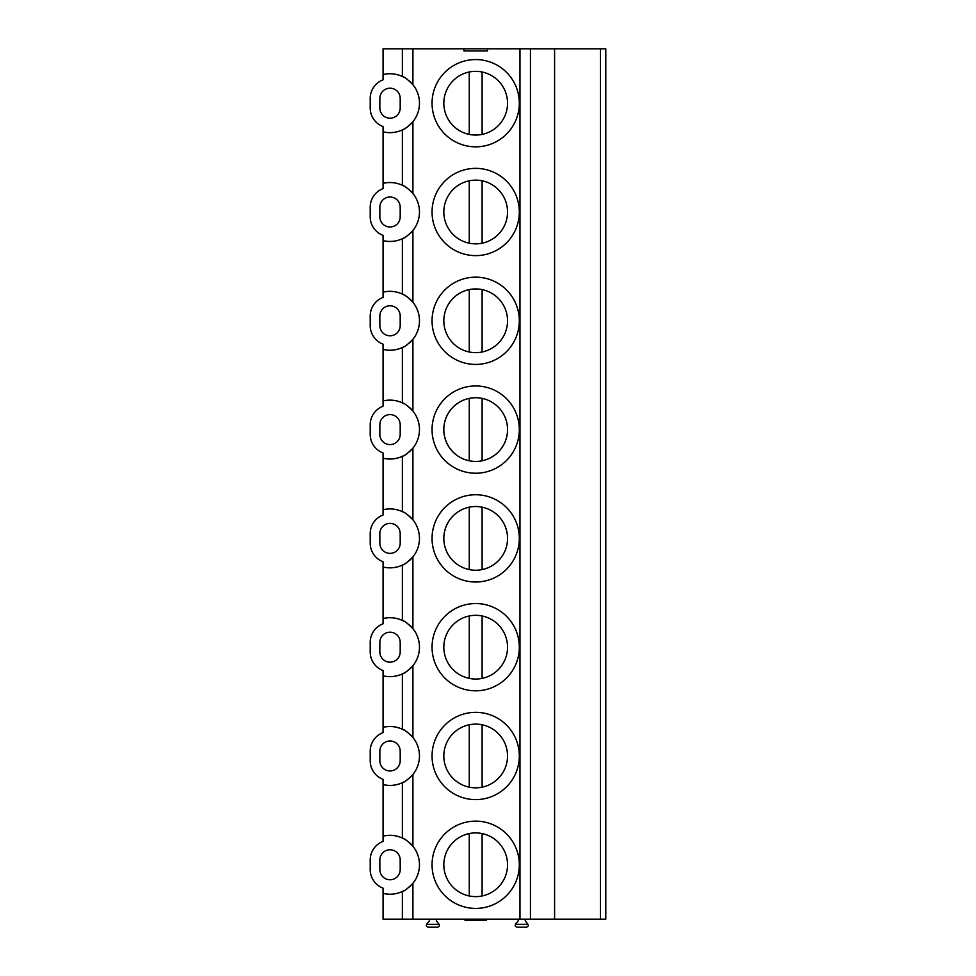 <?xml version="1.0" encoding="UTF-8"?>
<svg xmlns="http://www.w3.org/2000/svg" width="976" height="976" viewBox="0 0 976 976"><rect width="100%" height="100%" fill="white"/><g stroke="black" fill="none" stroke-linecap="round" stroke-linejoin="round"><path stroke-width="1.46" d="M519.976 919.172L519.976 48.8L554.588 48.8L554.588 919.172L383.056 919.172L383.056 888.136A19.813 19.813 0 0 1 370.209 869.592L370.209 859.954A19.813 19.813 0 0 1 383.056 841.41L383.056 836.151C389.497 834.565 395.939 835.2 402.368 838.03C404.223 838.311 407.736 841.044 412.909 846.241L412.909 774.505C407.748 779.69 404.235 782.435 402.368 782.715C395.939 785.546 389.497 786.168 383.056 784.582L383.056 779.336A19.813 19.813 0 0 1 370.209 760.792L370.209 751.154A19.813 19.813 0 0 1 383.056 732.61L383.056 727.364C389.497 725.778 395.939 726.4 402.368 729.243C404.223 729.511 407.748 732.244 412.909 737.453A29.451 29.451 0 0 0 409.054 733.501M519.976 48.8L383.056 48.8L383.056 74.579C389.497 72.993 395.939 73.627 402.368 76.457C404.223 76.738 407.748 79.471 412.909 84.668A29.451 29.451 0 0 0 409.054 80.727M600.435 919.172L600.435 48.8L605.791 48.8L605.791 919.172L554.588 919.172M600.435 48.8L554.588 48.8M409.054 125.66A29.451 29.451 0 0 0 412.909 121.719C407.748 126.917 404.235 129.649 402.368 129.93C395.939 132.773 389.497 133.395 383.056 131.809L383.056 126.563A19.813 19.813 0 0 1 370.209 108.019L370.209 98.381A19.813 19.813 0 0 1 383.056 79.837L383.056 74.579A29.451 29.451 0 0 1 403.039 76.787M391.705 132.602A29.451 29.451 0 0 1 383.056 131.809L383.056 183.378C389.497 181.792 395.939 182.427 402.368 185.257C404.223 185.538 407.748 188.27 412.909 193.468A29.451 29.451 0 0 0 409.054 189.515M409.054 234.46A29.451 29.451 0 0 0 412.909 230.519C407.748 235.716 404.235 238.449 402.368 238.73C395.939 241.572 389.497 242.194 383.056 240.608L383.056 235.362A19.813 19.813 0 0 1 370.209 216.818L370.209 207.18A19.813 19.813 0 0 1 383.056 188.624L383.056 183.378A29.451 29.451 0 0 1 403.039 185.574M391.705 241.389A29.451 29.451 0 0 1 383.056 240.608L383.056 292.178C389.497 290.592 395.939 291.214 402.368 294.057C404.223 294.325 407.748 297.07 412.909 302.267A29.451 29.451 0 0 0 409.054 298.314M409.054 343.259A29.451 29.451 0 0 0 412.909 339.319C407.748 344.516 404.235 347.249 402.368 347.529C395.939 350.36 389.497 350.994 383.056 349.408L383.056 344.162A19.813 19.813 0 0 1 370.209 325.606L370.209 315.968A19.813 19.813 0 0 1 383.056 297.424L383.056 292.178A29.451 29.451 0 0 1 403.039 294.374M391.705 350.189A29.451 29.451 0 0 1 383.056 349.408L383.056 400.977C389.497 399.391 395.939 400.014 402.368 402.856C404.223 403.125 407.748 405.857 412.909 411.055A29.451 29.451 0 0 0 409.054 407.114M409.054 452.047A29.451 29.451 0 0 0 412.909 448.118C407.748 453.303 404.235 456.048 402.368 456.317C395.939 459.159 389.497 459.781 383.056 458.195L383.056 452.949A19.813 19.813 0 0 1 370.209 434.405L370.209 424.767A19.813 19.813 0 0 1 383.056 406.223L383.056 400.977A29.451 29.451 0 0 1 403.039 403.173M391.705 458.988A29.451 29.451 0 0 1 383.056 458.195L383.056 509.765C389.497 508.179 395.939 508.813 402.368 511.644C404.223 511.924 407.748 514.657 412.909 519.854A29.451 29.451 0 0 0 409.054 515.914M409.054 560.846A29.451 29.451 0 0 0 412.909 556.906C407.748 562.103 404.235 564.836 402.368 565.116C395.939 567.959 389.497 568.581 383.056 566.995L383.056 561.749A19.813 19.813 0 0 1 370.209 543.205L370.209 533.567A19.813 19.813 0 0 1 383.056 515.011L383.056 509.765A29.451 29.451 0 0 1 403.039 511.961M391.705 567.788A29.451 29.451 0 0 1 383.056 566.995L383.056 618.564C389.497 616.978 395.939 617.601 402.368 620.443C404.223 620.712 407.748 623.457 412.909 628.654A29.451 29.451 0 0 0 409.054 624.701M409.054 669.646A29.451 29.451 0 0 0 412.909 665.705C407.748 670.902 404.235 673.635 402.368 673.916C395.939 676.746 389.497 677.381 383.056 675.795L383.056 670.549A19.813 19.813 0 0 1 370.209 651.992L370.209 642.354A19.813 19.813 0 0 1 383.056 623.81L383.056 618.564A29.451 29.451 0 0 1 403.039 620.76M391.705 676.575A29.451 29.451 0 0 1 383.056 675.795L383.056 727.364A29.451 29.451 0 0 1 403.039 729.56M391.705 785.375A29.451 29.451 0 0 1 383.056 784.582L383.056 836.151A29.451 29.451 0 0 1 403.039 838.36M392.718 132.516A29.451 29.451 0 0 0 403.039 129.613M403.491 129.381A29.451 29.451 0 0 0 404.174 129.027M405.638 128.161A29.451 29.451 0 0 0 407.285 127.051M407.285 79.349A29.451 29.451 0 0 0 405.638 78.239M404.174 77.372A29.451 29.451 0 0 0 403.515 77.031M379.847 98.381L379.847 108.019A10.175 10.175 0 0 0 390.022 118.194A10.175 10.175 0 0 0 400.197 108.019L400.197 98.381A10.175 10.175 0 0 0 390.022 88.206A10.175 10.175 0 0 0 379.847 98.381M412.909 774.505L412.909 774.505A29.451 29.451 0 0 0 412.909 737.453L412.909 665.705A29.451 29.451 0 0 0 412.909 628.654L412.909 556.906A29.451 29.451 0 0 0 412.909 519.854L412.909 448.118A29.451 29.451 0 0 0 412.909 411.055L412.909 339.319A29.451 29.451 0 0 0 412.909 302.267L412.909 230.519A29.451 29.451 0 0 0 412.909 193.468L412.909 121.719A29.451 29.451 0 0 0 412.909 84.668L412.909 48.8M412.909 919.172L412.909 883.292C407.748 888.489 404.235 891.222 402.368 891.503C395.939 894.345 389.497 894.968 383.056 893.382A29.451 29.451 0 0 0 391.705 894.175M392.718 894.089A29.451 29.451 0 0 0 403.039 891.186M403.478 890.954A29.451 29.451 0 0 0 404.174 890.6M405.638 889.734A29.451 29.451 0 0 0 407.285 888.624M409.054 887.233A29.451 29.451 0 0 0 410.933 885.5M410.92 844.033A29.451 29.451 0 0 0 409.054 842.3M407.285 840.909A29.451 29.451 0 0 0 405.638 839.811M404.174 838.945A29.451 29.451 0 0 0 403.515 838.604M412.909 883.292A29.451 29.451 0 0 0 412.909 846.241M379.847 859.954L379.847 869.592A10.175 10.175 0 0 0 390.022 879.766A10.175 10.175 0 0 0 400.197 869.592L400.197 859.954A10.175 10.175 0 0 0 390.022 849.779A10.175 10.175 0 0 0 379.847 859.954M463.905 48.8L463.905 50.947L487.463 50.947L487.463 48.8M475.69 821.133A43.639 43.639 0 0 0 432.051 864.773A43.639 43.639 0 0 0 475.69 908.412A43.639 43.639 0 0 0 519.317 864.773A43.639 43.639 0 0 0 475.69 821.133M475.69 832.918A31.854 31.854 0 0 1 507.544 864.773A31.854 31.854 0 0 1 475.69 896.627A31.854 31.854 0 0 1 443.824 864.773A31.854 31.854 0 0 1 482.107 833.565L482.107 895.968A31.854 31.854 0 0 1 469.261 895.968L469.261 833.565M475.69 712.334A43.639 43.639 0 0 0 432.051 755.973A43.639 43.639 0 0 0 475.69 799.612A43.639 43.639 0 0 0 519.317 755.973A43.639 43.639 0 0 0 475.69 712.334M475.69 724.119A31.854 31.854 0 0 1 507.544 755.973A31.854 31.854 0 0 1 475.69 787.827A31.854 31.854 0 0 1 443.824 755.973A31.854 31.854 0 0 1 482.107 724.778L482.107 787.181A31.854 31.854 0 0 1 469.261 787.181L469.261 724.778M475.69 603.546A43.639 43.639 0 0 0 432.051 647.173A43.639 43.639 0 0 0 475.69 690.813A43.639 43.639 0 0 0 519.317 647.173A43.639 43.639 0 0 0 475.69 603.546M475.69 615.319A31.854 31.854 0 0 1 507.544 647.173A31.854 31.854 0 0 1 475.69 679.04A31.854 31.854 0 0 1 443.824 647.173A31.854 31.854 0 0 1 482.107 615.978L482.107 678.381A31.854 31.854 0 0 1 469.261 678.381L469.261 615.978A31.854 31.854 0 0 0 469.261 678.381M475.69 494.747A43.639 43.639 0 0 0 432.051 538.386A43.639 43.639 0 0 0 475.69 582.013A43.639 43.639 0 0 0 519.317 538.386A43.639 43.639 0 0 0 475.69 494.747M475.69 506.52A31.854 31.854 0 0 1 507.544 538.386A31.854 31.854 0 0 1 475.69 570.24A31.854 31.854 0 0 1 443.824 538.386A31.854 31.854 0 0 1 482.107 507.178A31.854 31.854 0 0 1 482.107 569.581L482.107 507.178M469.261 569.581A31.854 31.854 0 0 1 469.261 507.178L469.261 569.581A31.854 31.854 0 0 0 482.107 569.581M475.69 385.947A43.639 43.639 0 0 0 432.051 429.586A43.639 43.639 0 0 0 475.69 473.226A43.639 43.639 0 0 0 519.317 429.586A43.639 43.639 0 0 0 475.69 385.947M475.69 397.732A31.854 31.854 0 0 1 507.544 429.586A31.854 31.854 0 0 1 475.69 461.441A31.854 31.854 0 0 1 443.824 429.586A31.854 31.854 0 0 1 482.107 398.379L482.107 460.794A31.854 31.854 0 0 1 469.261 460.794L469.261 398.379A31.854 31.854 0 0 0 469.261 460.794M475.69 277.16A43.639 43.639 0 0 0 432.051 320.787A43.639 43.639 0 0 0 475.69 364.426A43.639 43.639 0 0 0 519.317 320.787A43.639 43.639 0 0 0 475.69 277.16M475.69 288.933A31.854 31.854 0 0 1 507.544 320.787A31.854 31.854 0 0 1 475.69 352.653A31.854 31.854 0 0 1 443.824 320.787A31.854 31.854 0 0 1 482.107 289.591L482.107 351.994A31.854 31.854 0 0 1 469.261 351.994L469.261 289.591M475.69 168.36A43.639 43.639 0 0 0 432.051 211.999A43.639 43.639 0 0 0 475.69 255.627A43.639 43.639 0 0 0 519.317 211.999A43.639 43.639 0 0 0 475.69 168.36M475.69 180.133A31.854 31.854 0 0 1 507.544 211.999A31.854 31.854 0 0 1 475.69 243.854A31.854 31.854 0 0 1 443.824 211.999A31.854 31.854 0 0 1 482.107 180.792L482.107 243.195A31.854 31.854 0 0 1 469.261 243.195L469.261 180.792A31.854 31.854 0 0 0 469.261 243.195M475.69 59.56A43.639 43.639 0 0 0 432.051 103.2A43.639 43.639 0 0 0 475.69 146.839A43.639 43.639 0 0 0 519.317 103.2A43.639 43.639 0 0 0 475.69 59.56M475.69 71.346A31.854 31.854 0 0 1 507.544 103.2A31.854 31.854 0 0 1 475.69 135.054A31.854 31.854 0 0 1 443.824 103.2A31.854 31.854 0 0 1 482.107 71.992L482.107 134.395M469.261 71.992L469.261 134.395M486.39 919.172L486.39 920.234L464.979 920.234L464.979 919.172M525.21 919.172L525.21 920.771L527.796 924.089A1.928 1.928 0 0 1 527.943 924.309C528.675 925.724 528.126 926.688 526.284 927.2L517.182 927.2C515.34 926.688 514.779 925.724 515.511 924.309L527.943 924.309M518.256 919.172L518.256 920.771L515.67 924.089A1.928 1.928 0 0 0 515.511 924.309M429.367 919.172L429.367 920.771L426.78 924.089A1.928 1.928 0 0 0 426.634 924.309L439.066 924.309A1.928 1.928 0 0 0 438.919 924.089L436.333 920.771L436.333 919.172M439.066 924.309C439.798 925.724 439.249 926.688 437.394 927.2L428.305 927.2C426.463 926.688 425.902 925.724 426.634 924.309M392.718 785.302A29.451 29.451 0 0 0 403.039 782.386M403.491 782.166A29.451 29.451 0 0 0 404.174 781.8M405.638 780.934A29.451 29.451 0 0 0 407.285 779.824M409.054 778.445A29.451 29.451 0 0 0 410.933 776.701M407.285 732.122A29.451 29.451 0 0 0 405.638 731.012M404.174 730.146A29.451 29.451 0 0 0 403.515 729.804M379.847 751.154L379.847 760.792A10.175 10.175 0 0 0 390.022 770.967A10.175 10.175 0 0 0 400.197 760.792L400.197 751.154A10.175 10.175 0 0 0 390.022 740.979A10.175 10.175 0 0 0 379.847 751.154M392.718 676.502A29.451 29.451 0 0 0 403.039 673.599M403.491 673.367A29.451 29.451 0 0 0 404.174 673.001M405.638 672.147A29.451 29.451 0 0 0 407.285 671.037M407.285 623.322A29.451 29.451 0 0 0 405.638 622.212M404.174 621.358A29.451 29.451 0 0 0 403.515 621.004M379.847 642.354L379.847 651.992A10.175 10.175 0 0 0 390.022 662.167A10.175 10.175 0 0 0 400.197 651.992L400.197 642.354A10.175 10.175 0 0 0 390.022 632.192A10.175 10.175 0 0 0 379.847 642.354M392.718 567.703A29.451 29.451 0 0 0 403.039 564.799M403.491 564.567A29.451 29.451 0 0 0 404.174 564.201M405.638 563.347A29.451 29.451 0 0 0 407.285 562.237M407.285 514.523A29.451 29.451 0 0 0 405.638 513.413M404.174 512.559A29.451 29.451 0 0 0 403.515 512.217M379.847 533.567L379.847 543.205A10.175 10.175 0 0 0 390.022 553.38A10.175 10.175 0 0 0 400.197 543.205L400.197 533.567A10.175 10.175 0 0 0 390.022 523.392A10.175 10.175 0 0 0 379.847 533.567M392.718 458.915A29.451 29.451 0 0 0 403.039 455.999M403.491 455.78A29.451 29.451 0 0 0 404.174 455.414M405.638 454.548A29.451 29.451 0 0 0 407.285 453.437M407.285 405.735A29.451 29.451 0 0 0 405.638 404.625M404.174 403.759A29.451 29.451 0 0 0 403.515 403.417M379.847 424.767L379.847 434.405A10.175 10.175 0 0 0 390.022 444.58A10.175 10.175 0 0 0 400.197 434.405L400.197 424.767A10.175 10.175 0 0 0 390.022 414.593A10.175 10.175 0 0 0 379.847 424.767M392.718 350.116A29.451 29.451 0 0 0 403.039 347.212M403.491 346.98A29.451 29.451 0 0 0 404.174 346.614M405.638 345.76A29.451 29.451 0 0 0 407.285 344.638M407.285 296.936A29.451 29.451 0 0 0 405.638 295.826M404.174 294.972A29.451 29.451 0 0 0 403.515 294.618M379.847 315.968L379.847 325.606A10.175 10.175 0 0 0 390.022 335.781A10.175 10.175 0 0 0 400.197 325.606L400.197 315.968A10.175 10.175 0 0 0 390.022 305.793A10.175 10.175 0 0 0 379.847 315.968M392.718 241.316A29.451 29.451 0 0 0 403.039 238.412M403.491 238.181A29.451 29.451 0 0 0 404.174 237.815M405.638 236.961A29.451 29.451 0 0 0 407.285 235.85M407.285 188.136A29.451 29.451 0 0 0 405.638 187.026M404.174 186.172A29.451 29.451 0 0 0 403.515 185.818M379.847 207.18L379.847 216.818A10.175 10.175 0 0 0 390.022 226.981A10.175 10.175 0 0 0 400.197 216.818L400.197 207.18A10.175 10.175 0 0 0 390.022 197.006A10.175 10.175 0 0 0 379.847 207.18M530.444 919.172L530.444 48.8M402.368 919.172L402.368 891.503M402.368 838.03L402.368 782.715M402.368 729.243L402.368 673.916M402.368 620.443L402.368 565.116M402.368 511.644L402.368 456.317M402.368 402.856L402.368 347.529M402.368 294.057L402.368 238.73M402.368 76.457L402.368 48.8M402.368 185.257L402.368 129.93"/></g></svg>

